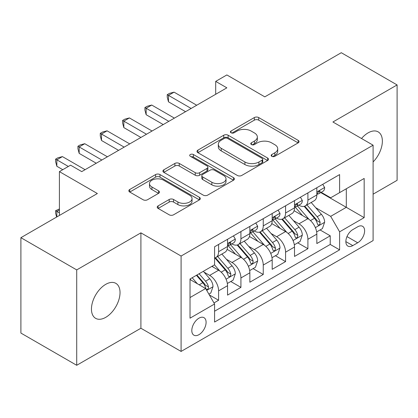 <?xml version="1.0" encoding="UTF-8"?>
<svg xmlns="http://www.w3.org/2000/svg" width="418" height="418" viewBox="0 0 418 418"><rect width="100%" height="100%" fill="white"/><g stroke="black" fill="none" stroke-linecap="round" stroke-linejoin="round"><path stroke-width="0.63" d="M271.799 156.316A2.168 1.254 0 0 0 274.866 156.316L298.154 142.872A3.098 1.787 0 0 0 299.058 141.608A3.098 1.787 0 0 0 298.154 140.344L258.705 117.568A3.098 1.787 0 0 0 254.322 117.568L231.039 131.012A2.168 1.254 0 0 0 230.402 131.9A2.168 1.254 0 0 0 231.039 132.783A2.168 1.254 0 0 0 234.106 132.783L237.121 131.043A9.917 5.727 0 0 1 251.145 131.043L254.431 132.94A9.917 5.727 0 0 1 257.336 136.989A9.917 5.727 0 0 1 254.431 141.038L251.417 142.778A2.168 1.254 0 0 0 250.784 143.667A2.168 1.254 0 0 0 251.417 144.55A2.168 1.254 0 0 0 254.489 144.55L257.498 142.81A9.917 5.727 0 0 1 271.528 142.81L274.814 144.706A9.917 5.727 0 0 1 277.719 148.756A9.917 5.727 0 0 1 274.814 152.805L271.799 154.545A2.168 1.254 0 0 0 271.167 155.433A2.168 1.254 0 0 0 271.799 156.316L271.799 154.545M105.738 317.34A20.205 11.667 120 0 0 118.942 299.534A20.205 11.667 120 0 0 115.843 283.341A20.205 11.667 120 0 0 105.738 284.344A20.205 11.667 120 0 0 92.54 302.151A20.205 11.667 120 0 0 95.638 318.344A20.205 11.667 120 0 0 105.738 317.34M373.102 161.928A20.205 11.667 120 0 0 378.18 131.884A20.205 11.667 120 0 0 368.075 132.882A20.205 11.667 120 0 0 361.518 138.51M198.952 334.677A10.105 5.831 120 0 0 205.551 325.774A10.105 5.831 120 0 0 204.005 317.68A10.105 5.831 120 0 0 198.952 318.176A10.105 5.831 120 0 0 192.353 327.085A10.105 5.831 120 0 0 193.9 335.179A10.105 5.831 120 0 0 198.952 334.677M158.119 205.881A3.098 1.787 0 0 0 157.21 207.145A3.098 1.787 0 0 0 158.119 208.415L169.185 214.8A3.098 1.787 0 0 0 173.564 214.8L199.428 199.872A3.098 1.787 0 0 0 200.332 198.607A3.098 1.787 0 0 0 199.428 197.343L159.979 174.567A3.098 1.787 0 0 0 155.595 174.567L129.737 189.495A3.098 1.787 0 0 0 128.828 190.765A3.098 1.787 0 0 0 129.737 192.029L143.108 199.747A3.098 1.787 0 0 0 147.486 199.747L158.553 193.356A3.098 1.787 0 0 0 159.462 192.092A3.098 1.787 0 0 0 158.553 190.827L151.927 186.998A8.292 4.786 0 0 1 149.498 183.612A8.292 4.786 0 0 1 154.613 179.191A8.292 4.786 0 0 1 163.652 180.231L189.62 195.222A8.292 4.786 0 0 1 192.045 198.607A8.292 4.786 0 0 1 186.93 203.028A8.292 4.786 0 0 1 177.896 201.993L173.564 199.49A3.098 1.787 0 0 0 169.185 199.49L158.119 205.881L158.119 208.415M373.102 194.177L397.1 180.32L397.1 84.932L341.287 52.71L264.813 96.856L226.859 74.942L215.698 81.39L226.859 87.832L81.74 171.62L70.574 165.173L59.413 171.62L59.413 215.442M76.713 269.903L76.713 365.29L140.903 328.235L140.903 232.847L76.713 269.903L20.9 237.68L97.368 193.529L59.413 171.62M140.903 232.847L181.093 256.046L373.102 145.192L373.102 240.58L181.093 351.433L181.093 256.046M397.1 84.932L332.911 121.993L373.102 145.192M237.34 175.456A3.098 1.787 0 0 0 241.724 175.456L267.583 160.522A3.098 1.787 0 0 0 268.487 159.258A3.098 1.787 0 0 0 267.583 157.994L228.134 135.218A3.098 1.787 0 0 0 223.75 135.218L197.892 150.151A3.098 1.787 0 0 0 196.982 151.415A3.098 1.787 0 0 0 197.892 152.68L237.34 175.456M191.198 156.787A2.168 1.254 0 0 1 193.398 157.09L193.398 154.514L233.505 177.666A3.098 1.787 0 0 1 234.409 178.93A3.098 1.787 0 0 1 233.505 180.2L207.647 195.128A3.098 1.787 0 0 1 203.263 195.128L163.814 172.352L163.814 169.823A3.098 1.787 0 0 0 162.905 171.087A3.098 1.787 0 0 0 163.814 172.352M163.814 169.823L174.881 163.433A3.098 1.787 0 0 1 179.265 163.433L195.263 172.671A3.098 1.787 0 0 0 199.647 172.671L206.988 168.433A3.098 1.787 0 0 0 207.892 167.163A3.098 1.787 0 0 0 206.988 165.899L190.331 156.285A2.168 1.254 0 0 1 189.694 155.397A2.168 1.254 0 0 1 191.036 154.242A2.168 1.254 0 0 1 193.398 154.514M76.713 365.29L20.9 333.068L20.9 237.68M213.969 302.935L218.598 300.26L209.334 294.915M204.062 272.149L209.669 275.384A12.629 7.294 60 0 1 218.598 290.85L227.533 285.698L227.533 295.108L240.925 287.37L230.767 281.507M226.389 259.259L231.995 262.494A12.629 7.294 60 0 1 240.925 277.96L249.859 272.808L249.859 282.218L263.251 274.48L253.094 268.617M248.715 246.369L254.322 249.603A12.629 7.294 60 0 1 263.251 265.069L272.186 259.918L272.186 269.328L285.578 261.59L275.42 255.727M271.042 233.479L276.648 236.713A12.629 7.294 60 0 1 285.578 252.179L294.512 247.028L294.512 256.438L307.904 248.7L307.904 239.289A12.629 7.294 -120 0 0 298.974 223.823L293.368 220.589M297.747 242.837L307.904 248.7M227.533 285.698A12.629 7.294 -120 0 0 218.598 270.227L211.9 266.36M249.859 272.808A12.629 7.294 -120 0 0 240.925 257.336L227.12 249.368M272.186 259.918A12.629 7.294 -120 0 0 263.251 244.446L249.447 236.478M294.512 247.028A12.629 7.294 -120 0 0 285.578 231.556L271.773 223.588M357.693 226.791L352.782 229.623A9.786 5.653 120 0 0 346.386 238.25A9.786 5.653 120 0 0 347.886 246.092A9.786 5.653 120 0 0 352.782 245.606L357.693 242.774A9.786 5.653 120 0 0 364.088 234.148A9.786 5.653 120 0 0 362.589 226.305A9.786 5.653 120 0 0 357.693 226.791M190.023 297.553L205.651 288.53L214.58 304.001L214.58 322.048L339.609 249.859L339.609 231.818L330.68 216.346L315.695 207.699M214.58 304.001L190.023 318.176L190.023 278.994L214.58 264.813L214.58 246.766L339.609 174.583L339.609 192.63L364.167 178.449L364.167 217.637L339.609 231.818M231.88 243.866L231.995 243.934A12.629 7.294 60 0 0 238.312 244.556L247.242 239.399A12.629 7.294 -120 0 0 249.859 233.62L249.859 226.399M254.207 230.976L254.322 231.044A12.629 7.294 60 0 0 260.639 231.666L269.568 226.509A12.629 7.294 -120 0 0 272.186 220.73L272.186 213.509M276.533 218.086L276.648 218.154A12.629 7.294 60 0 0 282.965 218.776L291.895 213.619A12.629 7.294 -120 0 0 294.512 207.84L294.512 200.619M214.58 311.217L330.23 244.446L330.23 235.809L316.839 243.548L316.839 234.137A12.629 7.294 -120 0 0 307.904 218.666L294.1 210.698M298.86 205.196L298.974 205.264A12.629 7.294 -120 0 0 305.292 205.886A12.629 7.294 -120 0 0 307.904 200.107L307.904 192.886M305.292 205.886L314.221 200.729A12.629 7.294 -120 0 0 316.839 194.95L316.839 187.729M218.598 244.446L218.598 251.667A12.629 7.294 60 0 1 215.986 257.446A12.629 7.294 60 0 1 214.58 257.958M215.986 257.446L224.915 252.289A12.629 7.294 -120 0 0 227.533 246.51L227.533 239.289M240.925 231.556L240.925 238.777A12.629 7.294 60 0 1 238.312 244.556M263.251 218.666L263.251 225.887A12.629 7.294 60 0 1 260.639 231.666M285.578 205.776L285.578 212.997A12.629 7.294 60 0 1 282.965 218.776M285.578 252.179L285.578 261.59M263.251 265.069L263.251 274.48M240.925 277.96L240.925 287.37M218.598 290.85L218.598 300.26M205.651 288.53L190.023 279.506M330.68 216.346L346.308 207.323L346.308 188.764L364.167 178.449M320.737 192.562L364.167 217.637M321.186 192.306L330.68 197.787L339.609 192.63M140.903 328.235L181.093 351.433M215.698 81.39L215.698 94.28M320.073 229.947L330.23 235.809M330.23 244.446L339.609 249.859M272.667 156.625L274.814 155.381A9.917 5.727 0 0 0 277.719 151.337L277.719 148.756M257.336 136.989L257.336 139.57A9.917 5.727 0 0 1 254.431 143.614L252.284 144.858M298.112 142.899L258.705 120.149A3.098 1.787 0 0 0 254.322 120.149L231.906 133.091M267.541 160.549L228.134 137.799A3.098 1.787 0 0 0 223.75 137.799L197.933 152.701M262.102 160.146A2.168 1.254 0 0 0 262.739 159.258A2.168 1.254 0 0 0 262.102 158.375L227.476 138.384A2.168 1.254 0 0 0 224.409 138.384L221.232 140.218A9.917 5.727 0 0 0 218.327 144.267A9.917 5.727 0 0 0 221.232 148.312L244.901 161.98A9.917 5.727 0 0 0 258.925 161.98L262.102 160.146L262.102 162.722A2.168 1.254 0 0 0 262.739 161.834L262.739 159.258M218.327 144.267L218.327 146.843A9.917 5.727 0 0 0 221.232 150.893L221.232 148.312M262.102 162.722L258.925 164.556A9.917 5.727 0 0 1 244.901 164.556L221.232 150.893M163.856 172.378L174.881 166.014L174.881 163.433M207.892 167.163L207.892 169.745A3.098 1.787 0 0 1 206.988 171.009L199.647 175.246A3.098 1.787 0 0 1 195.263 175.246L179.265 166.014A3.098 1.787 0 0 0 174.881 166.014M193.398 157.09L233.463 180.221M211.863 182.253A8.292 4.786 0 0 0 220.897 183.293A8.292 4.786 0 0 0 226.018 178.867A8.292 4.786 0 0 0 223.588 175.487L214.439 170.204A3.098 1.787 0 0 0 210.055 170.204L202.714 174.442A3.098 1.787 0 0 0 201.805 175.706A3.098 1.787 0 0 0 202.714 176.971L211.863 182.253L211.863 184.834A8.292 4.786 0 0 0 220.897 185.869A8.292 4.786 0 0 0 226.018 181.449L226.018 178.867M201.805 175.706L201.805 178.282A3.098 1.787 0 0 0 202.714 179.552L202.714 176.971M211.863 184.834L202.714 179.552M192.045 198.607L192.045 201.183A8.292 4.786 0 0 1 186.93 205.609A8.292 4.786 0 0 1 177.896 204.569L173.564 202.072A3.098 1.787 0 0 0 169.185 202.072L158.156 208.436M149.498 183.612L149.498 186.193A8.292 4.786 0 0 0 151.927 189.579L151.927 186.998M158.516 193.382L151.927 189.579M199.386 199.898L159.979 177.143A3.098 1.787 0 0 0 155.595 177.143L129.779 192.05M316.651 231.922L322.419 228.594L324.65 222.146A8.365 4.833 -120 0 0 321.39 214.293L311.191 202.479M309.148 219.487L297.485 205.985M302.512 215.552L295.745 207.72A20.048 11.573 -120 0 0 295.124 207.02M304.152 206.34L314.472 218.285A8.365 4.833 60 0 1 317.455 224.053L318.061 225.041L319.195 224.884L319.948 223.964L320.131 222.507A8.365 4.833 -120 0 0 317.147 216.738L306.948 204.93M304.759 206.147L315.846 218.98A4.264 2.461 60 0 1 316.922 220.652L320.131 222.507M322.753 184.317L324.65 187.604A8.365 4.833 60 0 1 322.915 191.303L318.678 193.753A8.365 4.833 -120 0 0 320.131 191.825L319.958 191.083L318.913 191.292L317.455 193.372A8.365 4.833 60 0 1 316.839 194.563M191.141 108.455L168.48 95.372L174.06 92.153L196.721 105.237M317.116 194.145L317.147 194.145A8.365 4.833 -120 0 0 318.678 193.753M185.555 111.679L168.48 101.82L168.48 95.372L167.247 94.667L169.483 93.376L174.06 92.153M168.48 101.82L167.247 97.242L167.247 94.667M294.324 244.812L300.093 241.484L302.324 235.036A8.365 4.833 -120 0 0 299.063 227.183L288.864 215.369M286.821 232.377L275.159 218.875M280.185 228.442L273.419 220.61A20.048 11.573 -120 0 0 272.797 219.91M281.826 219.231L292.145 231.175A8.365 4.833 60 0 1 295.129 236.943L295.735 237.931L296.869 237.774L297.621 236.854L297.804 235.397A8.365 4.833 -120 0 0 294.821 229.628L284.621 217.82M282.432 219.037L293.52 231.87A4.264 2.461 60 0 1 294.596 233.542L297.804 235.397M271.998 257.702L277.766 254.374L279.997 247.926A8.365 4.833 -120 0 0 276.737 240.073L266.538 228.259M264.495 245.261L252.838 231.765M257.859 241.332L251.093 233.5A20.048 11.573 -120 0 0 250.471 232.8M259.5 232.121L269.819 244.065A8.365 4.833 60 0 1 272.802 249.833L273.409 250.821L274.542 250.664L275.295 249.745L275.478 248.287A8.365 4.833 -120 0 0 272.494 242.518L262.295 230.71M260.106 231.927L271.193 244.76A4.264 2.461 60 0 1 272.27 246.432L275.478 248.287M249.671 270.592L255.44 267.264L257.671 260.816A8.365 4.833 -120 0 0 254.41 252.963L244.211 241.149M242.168 258.152L230.511 244.655M235.533 254.222L228.766 246.39A20.048 11.573 -120 0 0 228.144 245.69M237.173 245.011L247.493 256.955A8.365 4.833 60 0 1 250.476 262.723L251.082 263.711L252.216 263.554L252.968 262.635L253.151 261.177A8.365 4.833 -120 0 0 250.168 255.408L239.969 243.6M237.779 244.817L248.867 257.65A4.264 2.461 60 0 1 249.943 259.322L253.151 261.177M227.345 283.482L233.113 280.154L235.344 273.706A8.365 4.833 -120 0 0 232.084 265.853L221.885 254.039M219.842 271.042L214.502 264.86M213.206 267.112L212.339 266.109M214.847 257.901L225.166 269.845A8.365 4.833 60 0 1 228.15 275.614L228.756 276.601L229.89 276.444L230.642 275.525L230.825 274.067A8.365 4.833 -120 0 0 227.841 268.299L217.642 256.49M215.453 257.707L226.54 270.54A4.264 2.461 60 0 1 227.617 272.212L230.825 274.067M300.427 197.207L302.324 200.494A8.365 4.833 60 0 1 300.589 204.193L296.352 206.644A8.365 4.833 -120 0 0 297.804 204.715L297.632 203.974L296.587 204.183L295.129 206.262A8.365 4.833 60 0 1 294.512 207.453M168.815 121.345L146.154 108.262L151.734 105.043L174.395 118.127M294.789 207.035L294.821 207.035A8.365 4.833 -120 0 0 296.352 206.644M163.229 124.569L146.154 114.71L146.154 108.262L144.921 107.557L147.157 106.266L151.734 105.043M146.154 114.71L144.921 110.133L144.921 107.557M278.101 210.097L279.997 213.384A8.365 4.833 60 0 1 278.263 217.083L274.025 219.534A8.365 4.833 -120 0 0 275.478 217.606L275.305 216.864L274.26 217.073L272.802 219.152A8.365 4.833 60 0 1 272.186 220.343M146.488 134.235L123.827 121.152L129.408 117.933L152.068 131.017M272.463 219.925L272.494 219.925A8.365 4.833 -120 0 0 274.025 219.534M140.903 137.459L123.827 127.6L123.827 121.152L122.599 120.447L124.83 119.156L129.408 117.933M123.827 127.6L122.599 123.023L122.599 120.447M255.774 222.987L257.671 226.274A8.365 4.833 60 0 1 255.936 229.973L251.699 232.424A8.365 4.833 -120 0 0 253.151 230.496L252.979 229.754L251.934 229.963L250.476 232.042A8.365 4.833 60 0 1 249.859 233.234M124.162 147.126L101.501 134.042L107.081 130.824L129.742 143.907M250.136 232.816L250.168 232.816A8.365 4.833 -120 0 0 251.699 232.424M118.576 150.349L101.501 140.49L101.501 134.042L100.273 133.337L102.504 132.046L107.081 130.824M101.501 140.49L100.273 135.913L100.273 133.337M233.448 235.877L235.344 239.164A8.365 4.833 60 0 1 233.61 242.863L229.372 245.314A8.365 4.833 -120 0 0 230.825 243.386L230.652 242.644L229.607 242.853L228.15 244.932A8.365 4.833 60 0 1 227.533 246.124M101.835 160.016L79.174 146.932L84.755 143.714L107.416 156.797M227.81 245.706L227.841 245.706A8.365 4.833 -120 0 0 229.372 245.314M96.25 163.239L79.174 153.38L79.174 146.932L77.947 146.227L80.178 144.936L84.755 143.714M79.174 153.38L77.947 148.803L77.947 146.227M208.89 294.141L210.787 293.044L213.018 286.596A8.365 4.833 -120 0 0 209.758 278.743L203.336 271.308M197.343 283.733L192.175 277.751M190.88 280.003L190.023 279.01M196.418 275.3L202.84 282.735A8.365 4.833 60 0 1 205.823 288.504L206.429 289.491L207.563 289.334L208.316 288.415L208.498 286.957A8.365 4.833 -120 0 0 205.515 281.189L199.093 273.753M196.935 275.002L204.214 283.43A4.264 2.461 60 0 1 205.29 285.102L208.498 286.957M59.413 209.904L56.848 211.383L59.413 212.866M56.634 217.046L55.62 213.253L55.62 210.677L59.413 208.969M55.62 210.677L56.848 211.383L56.848 216.926M68.343 166.463L56.848 159.822L62.428 156.604L85.089 169.687M62.763 169.687L56.848 166.27L56.848 159.822L55.62 159.117L57.851 157.826L62.428 156.604M56.848 166.27L55.62 161.693L55.62 159.117M209.669 275.384L218.598 270.227M231.995 262.494L240.925 257.336M254.322 249.603L263.251 244.446M276.648 236.713L285.578 231.556M298.974 223.823L307.904 218.666M307.904 200.107L316.839 194.95M218.598 251.667L227.533 246.51M240.925 238.777L249.859 233.62M263.251 225.887L272.186 220.73M285.578 212.997L294.512 207.84M307.904 239.289L316.839 234.137M346.987 236.593L357.693 242.774M345.858 241.614L352.782 245.606M274.814 155.381L274.814 152.805M251.417 144.55L251.417 142.778M254.431 143.614L254.431 141.038M231.039 132.783L231.039 131.012M254.322 120.149L254.322 117.568M258.705 120.149L258.705 117.568M298.154 142.872L298.154 140.344M197.892 152.68L197.892 150.151M223.75 137.799L223.75 135.218M228.134 137.799L228.134 135.218M267.583 160.522L267.583 157.994M244.901 164.556L244.901 161.98M258.925 164.556L258.925 161.98M179.265 166.014L179.265 163.433M195.263 175.246L195.263 172.671M199.647 175.246L199.647 172.671M206.988 171.009L206.988 168.433M233.505 180.2L233.505 177.666M169.185 202.072L169.185 199.49M173.564 202.072L173.564 199.49M177.896 204.569L177.896 201.993M158.553 193.356L158.553 190.827M129.737 192.029L129.737 189.495M155.595 177.143L155.595 174.567M159.979 177.143L159.979 174.567M199.428 199.872L199.428 197.343M315.371 227.632L324.593 222.308M317.147 216.738L321.39 214.293M310.48 220.589L314.472 218.285M324.593 187.504L316.839 191.987M319.054 191.204L320.131 191.825M293.044 240.522L302.266 235.198M294.821 229.628L299.063 227.183M288.154 233.479L292.145 231.175M270.718 253.412L279.94 248.088M272.494 242.518L276.737 240.073M265.827 246.369L269.819 244.065M248.391 266.303L257.613 260.978M250.168 255.408L254.41 252.963M243.501 259.259L247.493 256.955M226.065 279.193L235.287 273.868M227.841 268.299L232.084 265.853M221.174 272.149L225.166 269.845M302.266 200.394L294.512 204.877M296.728 204.094L297.804 204.715M279.94 213.284L272.186 217.768M274.401 216.984L275.478 217.606M257.613 226.175L249.859 230.652M252.075 229.874L253.151 230.496M235.287 239.065L227.533 243.542M229.748 242.764L230.825 243.386M206.711 290.369L212.961 286.758M205.515 281.189L209.758 278.743M199.229 284.82L202.84 282.735"/></g></svg>
